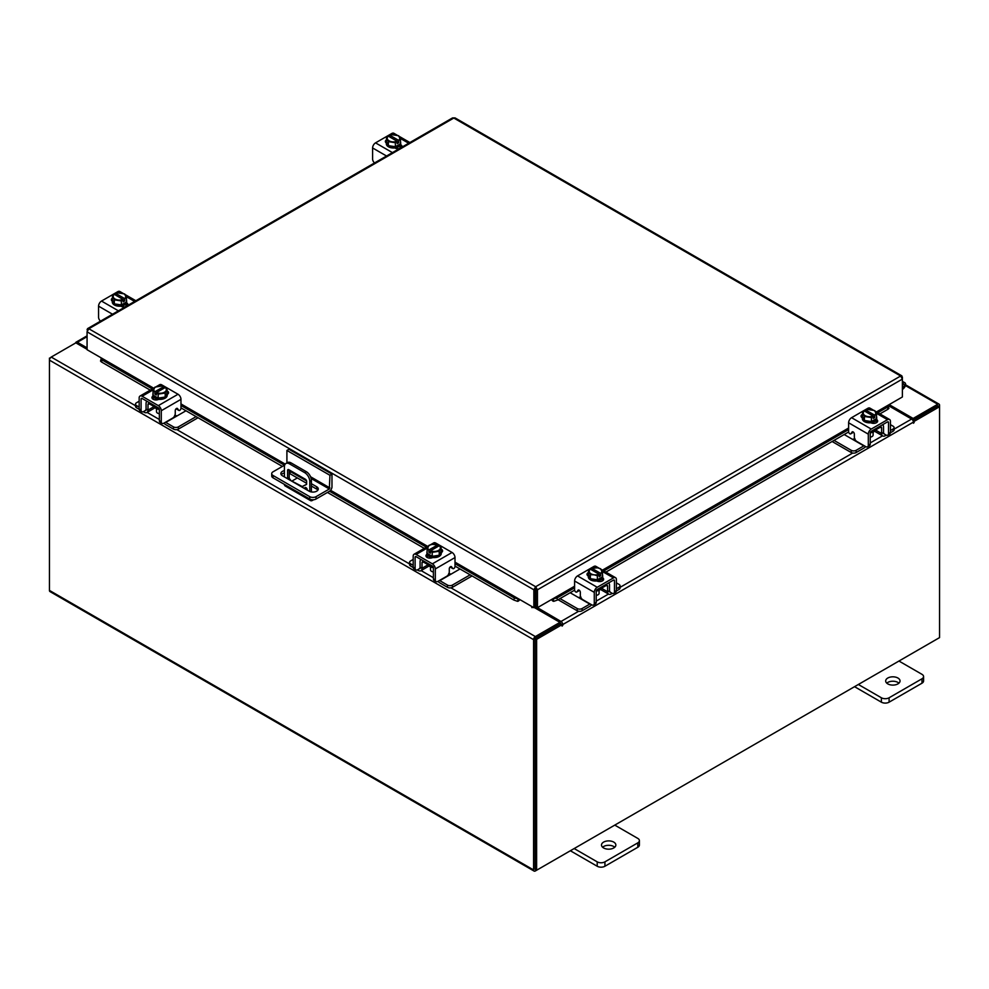 <?xml version="1.0" encoding="UTF-8"?>
<svg xmlns="http://www.w3.org/2000/svg" width="989" height="989" viewBox="0 0 989 989"><rect width="100%" height="100%" fill="white"/><g stroke="black" fill="none" stroke-linecap="round" stroke-linejoin="round"><path stroke-width="1.48" d="M902.388 385.005A1.793 1.038 -60 0 1 903.958 384.313A1.793 1.038 -60 0 1 904.255 384.672A1.793 1.038 -60 0 1 903.489 386.983L902.388 388.096M902.388 383.423A3.585 2.077 -60 0 1 904.848 382.755A3.585 2.077 -60 0 1 905.442 383.485A3.585 2.077 -60 0 1 903.921 388.108L902.388 389.654M613.749 842.096A7.183 4.141 0 0 0 605.936 841.206A7.183 4.141 0 0 0 601.497 845.026A7.183 4.141 0 0 0 603.599 847.956A7.183 4.141 0 0 0 611.425 848.859A7.183 4.141 0 0 0 615.85 845.026A7.183 4.141 0 0 0 613.749 842.096M614.762 847.227A7.183 4.141 0 0 0 613.749 846.51A7.183 4.141 0 0 0 602.598 847.227M574.176 848.55L597.208 861.852A5.452 3.152 0 0 0 604.922 861.852L637.806 842.863A5.452 3.152 0 0 0 639.401 840.638A5.452 3.152 0 0 0 637.806 838.412L614.775 825.11M604.922 861.852L604.922 866.253L637.806 847.264L637.806 842.863M570.356 850.75L597.208 866.253L597.208 861.852M639.401 840.638L639.401 845.039A5.452 3.152 180 0 1 637.806 847.264M604.922 866.253A5.452 3.152 180 0 1 597.208 866.253M286.909 462.914L286.909 450.44L288.949 449.278L331.97 474.114L331.97 486.773A3.733 2.151 120 0 1 329.337 491.348L316.06 499.012A4.475 2.584 180 0 1 309.73 499.012L273.026 477.823A4.475 2.584 180 0 1 271.715 475.993L271.715 473.644A4.475 2.584 0 0 0 273.026 475.474L309.73 496.663A4.475 2.584 0 0 0 316.06 496.663L329.337 488.999L311.152 478.503M271.715 473.644A4.475 2.584 0 0 1 273.026 471.827L284.671 465.102M331.97 474.114L329.943 475.289L329.337 488.999M286.909 450.44L329.943 475.289M306.627 483.3L290.049 473.731A5.378 3.103 0 0 0 289.208 473.335M284.412 473.002A5.378 3.103 0 0 0 281.259 474.757M317.877 490.136A5.378 3.103 0 0 0 316.703 489.11L311.411 486.056M284.412 470.653A5.378 3.103 0 0 0 280.864 473.583A5.378 3.103 0 0 0 282.434 475.771L309.087 491.162A5.378 3.103 0 0 0 314.959 491.842A5.378 3.103 0 0 0 318.273 488.962A5.378 3.103 0 0 0 316.703 486.773L311.411 483.72M306.553 480.914L290.049 471.382A5.378 3.103 0 0 0 289.208 470.987M307.245 490.099A1.793 1.038 -120 0 0 305.997 487.664A1.793 1.038 -120 0 0 305.094 487.577A1.793 1.038 -120 0 0 304.748 488.653M306.429 487.997A1.793 1.038 -120 0 0 307.183 489.32M313.612 499.729L312.425 500.422A3.733 2.151 120 0 1 310.558 500.607A3.733 2.151 120 0 1 309.792 499.049M309.792 491.508L309.792 481.433A7.183 4.141 -120 0 0 304.711 472.643L289.493 463.853A7.183 4.141 -120 0 0 285.908 463.495A7.183 4.141 -120 0 0 284.412 466.783L284.412 476.921M297.355 477.947L292.348 480.839M310.558 500.607L285.191 485.958A3.733 2.151 -60 0 1 284.424 484.4M304.711 472.643L306.343 471.704L291.112 462.914L289.493 463.853M311.411 491.953L311.411 480.493L309.792 481.433M287.601 478.763A1.78 1.026 60 0 1 287.589 478.503L287.589 470.443A1.78 1.026 60 0 1 287.947 469.627A1.78 1.026 60 0 1 288.837 469.713L305.366 479.257A1.78 1.026 60 0 1 306.627 481.433L306.627 484.363L301.707 486.897M306.627 484.264L302.214 486.526L289.888 480.073M287.589 478.503L289.208 477.563L289.208 469.923M289.208 477.563A1.78 1.026 -120 0 0 290.469 479.752M285.908 463.495L287.527 462.555A7.183 4.141 60 0 1 291.112 462.914M306.343 471.704A7.183 4.141 60 0 1 311.411 480.493M897.938 678.034A7.183 4.141 0 0 0 890.112 677.131A7.183 4.141 0 0 0 885.687 680.964A7.183 4.141 0 0 0 887.788 683.894A7.183 4.141 0 0 0 895.601 684.784A7.183 4.141 0 0 0 900.039 680.964A7.183 4.141 0 0 0 897.938 678.034M898.939 683.164A7.183 4.141 0 0 0 897.938 682.435A7.183 4.141 0 0 0 886.774 683.164M858.353 684.475L881.384 697.777A5.452 3.152 0 0 0 889.099 697.777L921.983 678.788A5.452 3.152 0 0 0 923.578 676.563A5.452 3.152 0 0 0 921.983 674.337L898.952 661.035M889.099 697.777L889.099 702.178L921.983 683.201L921.983 678.788M854.545 686.687L881.384 702.178L881.384 697.777M923.578 676.563L923.578 680.976A5.452 3.152 180 0 1 921.983 683.201M889.099 702.178A5.452 3.152 180 0 1 881.384 702.178M428.509 564.991A5.724 3.301 -0 0 0 430.054 566.623A5.724 3.301 -0 0 0 432.873 567.513M413.192 559.44L410.546 560.961A3.449 1.99 -0 0 0 409.545 562.37A3.449 1.99 -0 0 0 410.546 563.767L410.546 566.005L413.217 567.538M417.333 569.911L418.26 570.455A5.316 3.066 -120 0 0 420.918 570.715A5.316 3.066 -120 0 0 422.019 568.279L428.113 564.768M423.341 560.837L423.341 562.012L422.019 562.778L422.019 568.279M422.019 562.778A2.299 1.323 60 0 1 422.501 561.727A2.299 1.323 60 0 1 423.341 561.69M420.968 559.477A5.019 2.905 -120 0 0 420.09 561.665L420.09 567.167A2.584 1.496 60 0 1 419.559 568.354M410.546 563.767L413.192 565.3M410.546 566.005A3.449 1.99 180 0 1 409.545 564.595L409.545 562.37M448.709 573.546L451.145 574.09L439.784 580.654L447.498 585.105A3.449 1.99 -0 0 0 452.369 585.105L470.146 574.832M451.145 574.09L459.996 568.972M452.369 585.105L452.369 587.33L472.074 575.957M438.003 581.322A5.316 3.066 -120 0 0 439.784 582.88L447.498 587.33L447.498 585.105M452.369 587.33A3.449 1.99 180 0 1 447.498 587.33M423.341 562.012L433.392 567.81L433.392 578.837L435.321 579.95L435.321 568.935A4.166 2.398 -120 0 0 432.378 563.829L416.134 554.458A4.166 2.398 -120 0 0 414.057 554.248A4.166 2.398 -120 0 0 413.192 556.152L413.192 567.167L415.12 568.279L415.12 557.264A1.434 0.828 60 0 1 416.134 556.683L432.378 566.054A1.434 0.828 60 0 1 433.392 567.81M441.057 551.293A7.183 4.141 180 0 1 441.279 552.282L441.279 553.457A7.183 4.141 180 0 1 436.841 557.289A7.183 4.141 180 0 1 429.028 556.387A7.183 4.141 180 0 1 426.927 553.457L426.927 552.282A7.183 4.141 180 0 1 427.1 551.38M432.119 556.275A7.183 4.141 180 0 1 429.028 555.212A7.183 4.141 180 0 1 427.199 553.432M427.1 553.197A7.183 4.141 180 0 1 426.927 552.282M441.279 552.282A7.183 4.141 180 0 1 439.264 555.163M439.079 555.274A7.183 4.141 180 0 1 432.366 556.312M432.527 557.635A3.733 2.151 180 0 1 431.797 557.388M426.976 557.351A7.183 4.141 180 0 1 426.927 556.856L426.927 556.547M427.953 557.821A7.183 4.141 180 0 1 427.05 556.461M430.512 566.87L430.512 569.862A3.585 2.077 -0 0 0 431.563 571.333A3.585 2.077 -0 0 0 433.392 571.902M432.218 556.325L432.218 552.332L430.413 550.873L430.413 553.21L428.892 552.319L428.892 549.995L427.1 549.377L427.1 553.37L432.218 556.325A7.244 4.191 -0 0 0 432.23 556.325L439.227 555.249L441.094 551.207L441.094 547.201L439.227 551.244L432.23 552.332L432.23 556.325M439.227 555.249L439.227 551.244M437.781 546.583L437.781 544.865L432.156 544.383L428.966 545.322L427.1 549.365A7.244 4.191 180 0 1 427.1 549.365L427.1 553.37M435.407 551.38A6.293 3.635 180 0 1 430.475 550.799L439.24 545.743L441.094 547.201M440.08 548.957A6.293 3.635 180 0 1 436.038 551.281M428.892 549.995L428.954 549.921A6.293 3.635 180 0 1 427.953 547.078M437.781 544.865L428.954 549.921M428.892 552.319L430.413 551.442M428.113 546.707A6.293 3.635 180 0 1 432.156 544.383M432.786 544.284A6.293 3.635 180 0 1 437.719 544.865M439.24 545.743A6.293 3.635 180 0 1 440.241 548.586M426.469 556.931A4.03 2.324 180 0 1 427.161 556.399L428.188 555.806M432.749 557.524A4.03 2.324 180 0 1 427.161 557.462A4.03 2.324 180 0 1 425.975 555.818A4.03 2.324 180 0 1 427.05 554.236M435.321 579.95A3.585 2.077 120 0 0 436.062 581.594A3.585 2.077 120 0 0 437.855 581.408L446.744 576.278A3.585 2.077 120 0 0 449.278 571.877L449.278 568.811A1.718 0.989 -60 0 1 450.502 566.697A1.718 0.989 -60 0 1 451.355 566.61A1.718 0.989 -60 0 1 451.553 566.796L451.108 566.536M436.062 581.594L434.134 580.469A3.585 2.077 -60 0 1 433.392 578.837M451.256 567.612A1.718 0.989 -60 0 1 450.996 567.538A1.718 0.989 -60 0 1 450.799 567.352L450.391 566.771M415.12 568.279A3.585 2.077 120 0 0 415.862 569.924A3.585 2.077 120 0 0 417.655 569.751L422.019 567.229M432.378 563.829L452.06 552.468L435.828 543.085L433.911 544.185M452.06 552.468A4.166 2.398 60 0 1 455.002 557.561L455.002 566.45A1.718 0.989 -60 0 1 454.248 568.181A1.718 0.989 -60 0 1 452.925 568.65A1.718 0.989 -60 0 1 452.727 568.465L451.553 566.796M430.376 544.828L433.738 542.887A4.166 2.398 60 0 1 435.828 543.085M441.094 549.08A4.03 2.324 180 0 1 442.59 550.885A4.03 2.324 180 0 1 441.403 552.53L441.279 552.604M415.862 569.924L413.934 568.811A3.585 2.077 -60 0 1 413.192 567.167M441.069 551.293A4.03 2.324 180 0 1 442.095 551.998M870.753 432.749A5.724 3.301 0 0 0 873.584 431.859A5.724 3.301 0 0 0 875.117 430.227M834.036 440.389L851.257 450.329A3.449 1.99 0 0 0 856.128 450.329L856.128 452.554L863.842 448.104A5.316 3.066 120 0 0 865.622 446.558M864.126 445.693A2.584 1.496 -60 0 1 863.842 445.878L852.481 439.314L854.916 438.782M856.128 450.329L863.842 445.878M856.128 452.554A3.449 1.99 180 0 1 851.257 452.554L851.257 450.329M832.108 441.502L851.257 452.554M890.434 430.524L893.079 429.003A3.449 1.99 0 0 0 894.081 427.594A3.449 1.99 0 0 0 893.079 426.185L890.434 424.664M875.512 429.992L881.607 433.516L881.607 428.002L880.284 427.248L880.284 426.074M881.607 433.516A5.316 3.066 120 0 0 882.707 435.939A5.316 3.066 120 0 0 885.365 435.679L886.292 435.148M890.409 432.762L893.079 431.229L893.079 429.003M884.067 433.578A2.584 1.496 -60 0 1 883.536 432.403L883.536 426.889A5.019 2.905 120 0 0 882.658 424.701M880.284 426.927A2.299 1.323 -60 0 1 881.125 426.951A2.299 1.323 -60 0 1 881.607 428.002M894.081 427.594L894.081 429.819A3.449 1.99 180 0 1 893.079 431.229M844.186 434.53L852.481 439.314M881.607 432.465L885.971 434.975A3.585 2.077 -120 0 0 887.763 435.16A3.585 2.077 -120 0 0 888.505 433.516L890.434 432.403L890.434 421.388A4.166 2.398 120 0 0 889.568 419.484A4.166 2.398 120 0 0 887.492 419.682L871.26 429.065A4.166 2.398 120 0 0 868.305 434.159L868.305 445.174L870.233 444.061L870.233 433.046L880.284 427.248M876.526 416.604A7.183 4.141 180 0 1 876.699 417.519L876.699 418.693A7.183 4.141 180 0 1 874.597 421.623A7.183 4.141 180 0 1 866.784 422.513A7.183 4.141 180 0 1 862.346 418.693L862.346 417.519A7.183 4.141 180 0 1 862.569 416.517M876.427 418.656A7.183 4.141 180 0 1 874.597 420.449A7.183 4.141 180 0 1 871.507 421.499M871.26 421.537A7.183 4.141 180 0 1 864.547 420.498M864.361 420.399A7.183 4.141 180 0 1 862.346 417.519M876.699 417.519A7.183 4.141 180 0 1 876.526 418.421M876.699 421.784L876.699 422.093A7.183 4.141 180 0 1 876.65 422.587M871.828 422.612A3.733 2.151 180 0 1 871.099 422.872M876.575 421.697A7.183 4.141 180 0 1 875.673 423.057M870.233 437.126A3.585 2.077 0 0 0 872.063 436.557A3.585 2.077 0 0 0 873.114 435.098L873.114 432.094M876.526 418.607A7.244 4.191 0 0 0 876.526 418.594L876.526 414.601L876.526 418.594L871.408 421.561A7.244 4.191 0 0 1 871.396 421.561L871.396 417.556L864.398 416.48L864.398 420.473L871.396 421.561M864.398 416.48L862.532 412.438L862.532 416.431L864.398 420.473M875.673 412.302A6.293 3.635 180 0 1 874.672 415.157L876.526 414.601L874.659 410.559L867.65 409.471L865.845 410.101L865.845 411.82M874.733 415.232L874.733 417.556L873.213 418.434L873.213 416.109L871.408 417.556L871.408 421.561M862.532 412.425A7.244 4.191 0 0 0 862.532 412.438L864.386 410.979L873.151 416.035A6.293 3.635 180 0 1 868.218 416.616M871.47 409.607A6.293 3.635 180 0 1 875.512 411.943M873.213 416.678L874.733 417.556M874.672 415.157L865.845 410.101M867.588 416.517A6.293 3.635 180 0 1 863.545 414.181M863.385 413.822A6.293 3.635 180 0 1 864.386 410.979M865.907 410.101A6.293 3.635 180 0 1 870.839 409.508M876.575 419.472A4.03 2.324 180 0 1 877.651 421.054A4.03 2.324 180 0 1 876.477 422.699A4.03 2.324 180 0 1 870.876 422.76M853.235 431.995L850.899 433.701A1.718 0.989 60 0 1 850.701 433.874A1.718 0.989 60 0 1 849.835 433.788A1.718 0.989 60 0 1 848.624 431.686L848.624 422.785A4.166 2.398 -60 0 1 851.566 417.692L871.26 429.065M870.233 433.046A1.434 0.828 -60 0 1 871.26 431.291L887.492 421.907A1.434 0.828 -60 0 1 888.505 422.501L888.505 433.516M870.233 444.061A3.585 2.077 60 0 1 869.492 445.705L867.563 446.818A3.585 2.077 -120 0 0 868.305 445.174M869.714 409.421L867.798 408.321L851.566 417.692M867.798 408.321A4.166 2.398 -60 0 1 869.887 408.111L873.25 410.052M862.346 417.84L862.223 417.766A4.03 2.324 180 0 1 861.036 416.122A4.03 2.324 180 0 1 862.532 414.304M850.899 433.701L852.073 432.02A1.718 0.989 60 0 1 852.271 431.834A1.718 0.989 60 0 1 853.594 432.304A1.718 0.989 60 0 1 854.348 434.035L854.348 437.113A3.585 2.077 -120 0 0 856.882 441.502L865.771 446.645A3.585 2.077 -120 0 0 867.563 446.818M890.434 432.403A3.585 2.077 60 0 1 889.692 434.047L887.763 435.16M875.438 421.042L876.477 421.635A4.03 2.324 180 0 1 877.156 422.167M861.53 417.234A4.03 2.324 180 0 1 862.556 416.517M596.726 590.952A5.724 3.301 0 0 0 599.544 590.062A5.724 3.301 0 0 0 601.089 588.43M560.009 598.592L577.23 608.544A3.449 1.99 0 0 0 582.101 608.544L582.101 610.769L589.815 606.319A5.316 3.066 120 0 0 591.595 604.761M590.099 603.896A2.584 1.496 -60 0 1 589.815 604.081L578.454 597.529L580.889 596.985M582.101 608.544L589.815 604.081M582.101 610.769A3.449 1.99 180 0 1 577.23 610.769L577.23 608.544M558.08 599.705L577.23 610.769M616.407 588.739L619.04 587.206A3.449 1.99 0 0 0 620.054 585.809A3.449 1.99 0 0 0 619.04 584.4L616.407 582.88M601.485 588.208L607.58 591.719L607.58 586.217L606.257 585.451L606.257 584.276M607.58 591.719A5.316 3.066 120 0 0 608.68 594.154A5.316 3.066 120 0 0 611.338 593.894L612.265 593.351M616.382 590.977L619.04 589.432L619.04 587.206M610.04 591.793A2.584 1.496 -60 0 1 609.508 590.606L609.508 585.105A5.019 2.905 120 0 0 608.631 582.917M606.257 585.129A2.299 1.323 -60 0 1 607.098 585.167A2.299 1.323 -60 0 1 607.58 586.217M620.054 585.809L620.054 588.035A3.449 1.99 180 0 1 619.04 589.432M570.159 592.732L578.454 597.529M607.58 590.668L611.944 593.19A3.585 2.077 -120 0 0 613.736 593.363A3.585 2.077 -120 0 0 614.478 591.719L616.407 590.606L616.407 579.591A4.166 2.398 120 0 0 615.541 577.687A4.166 2.398 120 0 0 613.464 577.897L597.22 587.268A4.166 2.398 120 0 0 594.278 592.362L594.278 603.389L596.206 602.276L596.206 591.249L606.257 585.451M602.499 574.819A7.183 4.141 180 0 1 602.672 575.722L602.672 576.896A7.183 4.141 180 0 1 600.57 579.826A7.183 4.141 180 0 1 592.757 580.728A7.183 4.141 180 0 1 588.319 576.896L588.319 575.722A7.183 4.141 180 0 1 588.529 574.72A4.03 2.324 180 0 0 587.503 575.437M602.4 576.871A7.183 4.141 180 0 1 600.57 578.652A7.183 4.141 180 0 1 597.48 579.702M597.232 579.752A7.183 4.141 180 0 1 590.52 578.701M590.334 578.602A7.183 4.141 180 0 1 588.319 575.722M602.672 575.722A7.183 4.141 180 0 1 602.499 576.636M602.672 579.987L602.672 580.296A7.183 4.141 180 0 1 602.622 580.79M597.789 580.827A3.733 2.151 180 0 1 597.072 581.075M602.548 579.9A7.183 4.141 180 0 1 601.646 581.26M596.206 595.341A3.585 2.077 0 0 0 598.036 594.772A3.585 2.077 0 0 0 599.087 593.301L599.087 590.309M602.499 576.81L602.499 572.816L602.499 576.81L597.381 579.764A7.244 4.191 0 0 0 597.381 579.764L597.368 575.771L597.381 579.764L590.371 578.689L588.492 574.646L588.492 570.641L590.359 569.182L599.111 574.238A6.293 3.635 180 0 1 594.191 574.819L590.371 574.683L590.371 578.689M601.646 570.517A6.293 3.635 180 0 1 600.644 573.36L602.499 572.816A7.244 4.191 0 0 0 602.499 572.804L600.62 568.762L597.443 567.822L591.818 568.304L591.818 570.023M600.706 573.435L600.706 575.759L599.173 576.649L599.173 574.312L597.381 575.771L594.191 574.819M588.504 570.641A7.244 4.191 0 0 0 588.492 570.641L590.371 574.683M597.443 567.822A6.293 3.635 180 0 1 601.473 570.146M599.173 574.881L600.706 575.759M600.644 573.36L591.818 568.304M593.561 574.72A6.293 3.635 180 0 1 589.518 572.396M589.345 572.025A6.293 3.635 180 0 1 590.359 569.182M591.879 568.304A6.293 3.635 180 0 1 596.812 567.723M602.548 577.675A4.03 2.324 180 0 1 603.624 579.257A4.03 2.324 180 0 1 602.437 580.902A4.03 2.324 180 0 1 596.849 580.963M579.208 590.198L576.859 591.904A1.718 0.989 60 0 1 576.674 592.09A1.718 0.989 60 0 1 575.808 592.003A1.718 0.989 60 0 1 574.597 589.889L574.597 581A4.166 2.398 -60 0 1 577.539 575.907L597.22 587.268M596.206 591.249A1.434 0.828 -60 0 1 597.22 589.493L613.464 580.123A1.434 0.828 -60 0 1 614.478 580.704L614.478 591.719M596.206 602.276A3.585 2.077 60 0 1 595.465 603.908L593.536 605.021A3.585 2.077 -120 0 0 594.278 603.389M595.675 567.624L593.771 566.524L577.539 575.907M593.771 566.524A4.166 2.398 -60 0 1 595.86 566.326L599.223 568.267M588.319 576.043L588.195 575.969A4.03 2.324 180 0 1 587.009 574.325A4.03 2.324 180 0 1 588.492 572.52M576.859 591.904L578.046 590.235A1.718 0.989 60 0 1 578.231 590.05A1.718 0.989 60 0 1 579.566 590.507A1.718 0.989 60 0 1 580.32 592.25L580.32 595.316A3.585 2.077 -120 0 0 582.855 599.717L591.743 604.848A3.585 2.077 -120 0 0 593.536 605.021M616.407 590.606A3.585 2.077 60 0 1 615.665 592.25L613.736 593.363M601.411 579.245L602.437 579.838A4.03 2.324 180 0 1 603.129 580.37M400.508 141.773A7.183 4.141 180 0 1 400.681 142.688L400.681 143.862A7.183 4.141 180 0 1 398.579 146.792A7.183 4.141 180 0 1 390.754 147.682A7.183 4.141 180 0 1 386.328 143.862L386.328 142.688A7.183 4.141 180 0 1 386.538 141.687M400.681 142.688A7.183 4.141 180 0 1 400.508 143.59M400.397 143.825A7.183 4.141 180 0 1 398.579 145.618A7.183 4.141 180 0 1 395.489 146.669M395.229 146.706A7.183 4.141 180 0 1 388.516 145.667M388.343 145.568A7.183 4.141 180 0 1 386.328 142.688M395.798 147.781A3.733 2.151 180 0 1 395.044 148.041M400.681 146.928L400.681 147.25A7.183 4.141 180 0 1 400.582 147.905M400.545 146.854A7.183 4.141 180 0 1 399.123 148.659M400.496 143.776A7.244 4.191 0 0 0 400.508 143.764L400.496 139.77L400.508 143.764L395.377 146.731L395.377 142.725L395.377 146.731L388.38 145.643L388.38 141.65L386.501 137.607L386.501 141.6L388.38 145.643M386.501 137.595A7.244 4.191 0 0 0 386.501 137.607L388.356 136.148L397.182 141.279L395.377 142.725L388.38 141.65M389.827 136.989L389.827 135.27L391.619 134.64L398.629 135.728L400.508 139.77L398.703 140.401L398.703 142.725L397.182 143.603L397.182 141.279M387.354 138.992A6.293 3.635 180 0 1 388.356 136.148M391.557 141.687A6.293 3.635 180 0 1 387.527 139.35M389.827 135.27L389.889 135.258A6.293 3.635 180 0 1 394.809 134.677M398.703 140.401L389.889 135.258M397.182 141.847L398.703 142.725M395.439 134.776A6.293 3.635 180 0 1 399.482 137.112M399.655 137.471A6.293 3.635 180 0 1 398.641 140.314M397.121 141.204A6.293 3.635 180 0 1 392.188 141.786M386.328 142.997A4.03 2.324 180 0 1 385.376 141.501A4.03 2.324 180 0 1 386.501 139.882M400.545 144.629L400.805 144.777A4.03 2.324 180 0 1 401.991 146.434A4.03 2.324 180 0 1 401.732 147.25M399.371 148.61A4.03 2.324 180 0 1 395.106 148.078L394.846 147.93M374.534 162.95A3.585 2.077 -120 0 1 372.593 158.969L372.593 147.954A4.166 2.398 -60 0 1 375.536 142.861L391.78 133.49A4.166 2.398 -60 0 1 393.857 133.28L397.219 135.221M399.42 146.199L400.805 147.015A4.03 2.324 180 0 1 401.398 147.435M126.468 299.988A7.183 4.141 180 0 1 126.654 300.891L126.654 302.065A7.183 4.141 180 0 1 124.552 304.995A7.183 4.141 180 0 1 116.727 305.898A7.183 4.141 180 0 1 112.301 302.065L112.301 300.891A7.183 4.141 180 0 1 112.511 299.89M126.654 300.891A7.183 4.141 180 0 1 126.468 301.806M126.369 302.041A7.183 4.141 180 0 1 124.552 303.821A7.183 4.141 180 0 1 121.449 304.872M121.202 304.921A7.183 4.141 180 0 1 114.489 303.87M114.304 303.771A7.183 4.141 180 0 1 112.301 300.891M121.771 305.997A3.733 2.151 180 0 1 121.017 306.256M126.654 305.144L126.654 305.465A7.183 4.141 180 0 1 126.555 306.12M126.518 305.069A7.183 4.141 180 0 1 125.096 306.862M126.468 301.979L126.468 297.986L126.468 301.979L121.35 304.933L121.35 300.94L121.35 304.933L114.341 303.858L114.341 299.852L112.474 295.81L112.474 299.815L114.341 303.858M112.474 295.81L114.328 294.351L123.155 299.482L121.35 300.94L114.341 299.852M115.787 295.192L115.787 293.473L117.592 292.855A7.244 4.191 180 0 1 117.604 292.855L124.602 293.931L126.468 297.973L124.676 298.604L124.676 300.928L123.155 301.806L123.155 299.482M113.327 297.195A6.293 3.635 180 0 1 114.328 294.351M117.53 299.89A6.293 3.635 180 0 1 113.488 297.565M115.787 293.473L115.849 293.473A6.293 3.635 180 0 1 120.782 292.892M124.676 298.604L115.849 293.473M123.155 300.05L124.676 300.928M121.412 292.991A6.293 3.635 180 0 1 125.455 295.315M125.615 295.686A6.293 3.635 180 0 1 124.614 298.53M123.093 299.407A6.293 3.635 180 0 1 118.161 299.988M112.301 301.2A4.03 2.324 180 0 1 111.349 299.704A4.03 2.324 180 0 1 112.474 298.097M126.518 302.844L126.777 302.993A4.03 2.324 180 0 1 127.964 304.637A4.03 2.324 180 0 1 127.705 305.453M125.343 306.813A4.03 2.324 180 0 1 121.078 306.281L120.819 306.133M100.507 321.153A3.585 2.077 -120 0 1 98.566 317.185L98.566 306.17A4.166 2.398 -60 0 1 101.508 301.064L117.74 291.693A4.166 2.398 -60 0 1 119.83 291.483L123.192 293.436M125.38 304.414L126.777 305.218A4.03 2.324 180 0 1 127.371 305.65M901.869 377.316L901.881 375.869L900.633 376.005L902.388 379.096L902.388 396.972L876.489 411.918M535.655 588.48L535.655 586.724L537.447 589.79L535.358 588.912L535.358 606.789L533.85 607.666L455.002 562.148M153.666 388.17L87.069 349.723L87.069 331.847L88.825 328.756L535.655 586.724L533.85 589.79L535.358 588.912M533.85 607.666L533.85 589.79L87.069 331.847L87.588 330.066M902.388 377.019L902.388 379.096L537.447 589.79L537.447 607.666L552.678 598.877L556.832 598.036L557.586 599.989L553.803 601.324L553.036 599.359M535.939 588.912L535.939 606.789L537.447 607.666M535.655 586.724L900.633 376.005L453.803 118.037L88.825 328.756L87.576 328.62L452.542 117.914L455.076 117.914L901.881 375.869M87.576 328.62L87.069 329.77M102.3 358.513L101.286 359.131L102.201 360.021L101.447 361.974L100.532 361.084L101.088 359.044M455.002 562.865L518.224 599.359L517.507 601.324L513.711 599.989L514.478 598.036L518.619 598.877M517.507 601.324A2.522 1.459 120 0 0 519.744 599.519M513.711 599.989L455.002 566.091M424.269 548.351L327.433 492.448M282.372 466.425L180.975 407.888M150.241 390.136L101.447 361.974M514.478 598.036L455.002 563.705M426.346 547.152L329.498 491.249M284.449 465.226L180.975 405.49M152.306 388.949L102.201 360.021M551.553 599.519A2.522 1.459 -120 0 0 553.803 601.324M888.171 406.392L888.926 408.346L888.011 409.223L887.257 407.27L888.171 406.392L887.158 405.762M888.011 409.223L879.913 413.897M848.636 431.958L605.886 572.112M574.609 590.161L557.586 599.989M887.257 407.27L877.836 412.697M848.624 429.572L603.809 570.913M574.597 587.787L556.832 598.036M101.78 358.216L101.088 358.611M87.069 349.327L75.844 342.849L51.23 357.066A2.522 1.459 -60 0 0 49.45 360.144L49.45 590.421A2.522 1.459 -60 0 0 49.969 591.57L534.097 871.086A2.522 1.459 120 0 0 535.358 870.963L937.77 638.634A2.522 1.459 120 0 0 937.782 638.622M534.097 871.086A2.522 1.459 120 0 1 533.578 869.937L533.578 639.66A2.522 1.459 120 0 1 535.358 636.57L559.972 622.365L534.184 607.469M532.614 606.949L531.773 607.567L533.368 607.382M153.035 388.529L102.114 358.401M535.358 638.325L559.972 624.108L559.972 622.365M889.16 404.6L913.156 418.458L937.77 404.241A2.522 1.459 120 0 1 939.031 404.118L905.578 384.808M912.526 419.843L937.955 405.972M913.156 418.458L913.156 420.201M535.173 869.232L535.098 638.783M939.031 404.118A2.522 1.459 120 0 1 939.55 405.267L939.55 406.714L914.157 421.376L913.082 420.745M87.069 347.868L77.377 342.268A2.522 1.459 -120 0 0 76.116 342.145A2.522 1.459 -120 0 0 75.621 342.985M49.969 358.389L51.218 357.066L135.518 405.725M533.578 639.66L49.45 360.144L49.45 358.092M561.999 624.689L536.619 639.351L535.098 638.474L560.491 623.812L561.999 624.689L562.111 626.124L562.766 624.553A2.522 1.459 -120 0 0 560.986 621.475L536.829 607.295M561.245 624.257L559.972 622.65M887.899 405.329L911.623 419.039A2.522 1.459 60 0 1 913.403 422.118L913.515 423.243L914.157 421.376M536.619 639.351L536.619 870.233L939.55 637.608L939.55 406.714L938.029 405.836L912.884 420.362M535.098 638.474L535.098 869.356L536.619 870.233M535 606.999A2.522 1.459 -120 0 0 535.729 608.359M154.469 406.788A5.724 3.301 -0 0 0 156.015 408.42A5.724 3.301 -0 0 0 158.846 409.31M139.165 401.225L136.519 402.746A3.449 1.99 -0 0 0 135.518 404.155A3.449 1.99 -0 0 0 136.519 405.564L136.519 407.789L139.177 409.322M143.306 411.708L144.233 412.24A5.316 3.066 -120 0 0 146.891 412.512A5.316 3.066 -120 0 0 147.991 410.076L154.086 406.553M149.314 402.634L149.314 403.809L147.991 404.563L147.991 410.076M147.991 404.563A2.299 1.323 60 0 1 148.461 403.512A2.299 1.323 60 0 1 149.314 403.487M146.941 401.262A5.019 2.905 -120 0 0 146.063 403.45L146.063 408.964A2.584 1.496 60 0 1 145.531 410.151M136.519 405.564L139.165 407.085M136.519 407.789A3.449 1.99 180 0 1 135.518 406.38L135.518 404.155M174.682 415.343L177.118 415.875L165.756 422.439L173.471 426.889A3.449 1.99 -0 0 0 178.341 426.889L196.119 416.629M177.118 415.875L185.969 410.769M178.341 426.889L178.341 429.115L198.047 417.741M163.964 423.119A5.316 3.066 -120 0 0 165.756 424.664L173.471 429.115L173.471 426.889M178.341 429.115A3.449 1.99 180 0 1 173.471 429.115M149.314 403.809L159.353 409.607L159.353 420.622L161.281 421.734L161.281 410.719A4.166 2.398 -120 0 0 158.339 405.626L142.107 396.243A4.166 2.398 -120 0 0 140.018 396.045A4.166 2.398 -120 0 0 139.165 397.949L139.165 408.964L141.093 410.076L141.093 399.062A1.434 0.828 60 0 1 142.107 398.468L158.339 407.851A1.434 0.828 60 0 1 159.353 409.607M168.068 393.795A4.03 2.324 180 0 0 167.03 393.078A7.183 4.141 180 0 1 167.24 394.079L167.24 395.254A7.183 4.141 180 0 1 162.814 399.074A7.183 4.141 180 0 1 154.989 398.184A7.183 4.141 180 0 1 152.887 395.254L152.887 394.079A7.183 4.141 180 0 1 153.06 393.165M158.079 398.06A7.183 4.141 180 0 1 154.989 397.009A7.183 4.141 180 0 1 153.171 395.229M153.06 394.982A7.183 4.141 180 0 1 152.887 394.079M167.24 394.079A7.183 4.141 180 0 1 165.237 396.96M165.052 397.059A7.183 4.141 180 0 1 158.339 398.097M158.5 399.432A3.733 2.151 180 0 1 157.77 399.173M152.949 399.148A7.183 4.141 180 0 1 152.887 398.654L152.887 398.344M153.925 399.618A7.183 4.141 180 0 1 153.023 398.258M156.485 408.655L156.485 411.659A3.585 2.077 -0 0 0 157.535 413.118A3.585 2.077 -0 0 0 159.353 413.686M158.191 398.122L165.188 397.034L167.067 392.992L167.067 388.998L165.188 393.041L158.191 394.117L158.191 398.122L158.191 394.117L156.386 392.67L156.386 394.994L154.865 394.117L154.865 391.792L153.072 391.162L153.072 395.167L158.191 398.122M153.06 395.155A7.244 4.191 -0 0 0 153.072 395.167L153.06 391.162L154.939 387.119L161.936 386.031L163.754 386.662L163.754 388.38M165.188 397.034L165.188 393.041M161.38 393.177A6.293 3.635 180 0 1 156.447 392.596L165.212 387.54L167.067 388.998M166.053 390.742A6.293 3.635 180 0 1 162.011 393.078M154.865 391.792L154.927 391.718A6.293 3.635 180 0 1 153.925 388.862M163.754 386.662L154.927 391.718M154.865 394.117L156.386 393.239M154.086 388.504A6.293 3.635 180 0 1 158.129 386.167M158.759 386.081A6.293 3.635 180 0 1 163.692 386.662M165.212 387.54A6.293 3.635 180 0 1 166.214 390.383M152.442 398.728A4.03 2.324 180 0 1 153.122 398.196L154.16 397.603M158.722 399.321A4.03 2.324 180 0 1 153.122 399.259A4.03 2.324 180 0 1 151.947 397.615A4.03 2.324 180 0 1 153.023 396.033M161.281 421.734A3.585 2.077 120 0 0 162.035 423.379A3.585 2.077 120 0 0 163.828 423.205L172.716 418.063A3.585 2.077 120 0 0 175.251 413.674L175.251 410.596A1.718 0.989 -60 0 1 176.475 408.482A1.718 0.989 -60 0 1 177.328 408.408A1.718 0.989 -60 0 1 177.525 408.581L177.08 408.321M162.035 423.379L160.107 422.266A3.585 2.077 -60 0 1 159.353 420.622M177.216 409.397A1.718 0.989 -60 0 1 176.969 409.322A1.718 0.989 -60 0 1 176.771 409.149L176.363 408.556M141.093 410.076A3.585 2.077 120 0 0 141.835 411.721A3.585 2.077 120 0 0 143.628 411.535L147.991 409.026M158.339 405.626L178.032 394.252L161.788 384.882L159.884 385.982M178.032 394.252A4.166 2.398 60 0 1 180.975 399.346L180.975 408.247A1.718 0.989 -60 0 1 180.221 409.978A1.718 0.989 -60 0 1 178.898 410.435A1.718 0.989 -60 0 1 178.7 410.262L177.525 408.581M156.349 386.612L159.711 384.672A4.166 2.398 60 0 1 161.788 384.882M167.067 390.878A4.03 2.324 180 0 1 168.563 392.682A4.03 2.324 180 0 1 167.376 394.327L167.24 394.401M141.835 411.721L139.906 410.608A3.585 2.077 -60 0 1 139.165 408.964M903.489 386.983L902.388 386.353M309.73 499.012L309.73 496.663M273.026 475.474L273.026 477.823M316.06 496.663L316.06 499.012M310.558 476.76L329.943 487.948M290.049 473.731L290.049 471.382M316.703 489.11L316.703 486.773M288.837 469.713L287.589 470.443M427.161 554.508L427.161 556.399M416.134 556.683L415.12 557.264M427.644 547.807L416.134 554.458M450.799 567.352L452.727 568.465M455.002 557.561L435.321 568.935M888.505 422.501L887.492 421.907M887.492 419.682L875.982 413.043M868.305 434.159L848.624 422.785M876.477 419.744L876.477 421.635M614.478 580.704L613.464 580.123M613.464 577.897L601.955 571.246M594.278 592.362L574.597 581M602.437 577.947L602.437 579.838M375.536 142.861L392.435 152.615M408.667 143.244L399.952 138.2M393.684 134.591L391.78 133.49M386.551 156.015L372.593 147.954M400.805 144.777L400.805 147.015M101.508 301.064L118.408 310.83M134.64 301.447L125.924 296.416M119.657 292.793L117.74 291.693M112.523 314.23L98.566 306.17M126.777 302.993L126.777 305.218M427.693 546.373L330.561 490.297M285.203 464.101L180.975 403.932M848.624 428.014L602.462 570.134M574.597 586.217L552.678 598.877M180.975 404.649L284.869 464.632M330.116 490.754L427.075 546.732M553.074 599.359L574.597 586.934M603.08 570.492L848.624 428.732M877.107 412.277L887.553 406.256M535.358 636.57L450.935 587.825M433.392 577.7L421.104 570.604M409.545 563.928L176.895 429.622M159.353 419.484L147.064 412.388M905.417 385.562L937.77 404.241M533.578 869.937L49.45 590.421M87.069 336.668L77.377 342.268M560.986 621.475L578.664 611.264M596.206 601.139L608.495 594.043M620.054 587.367L852.691 453.049M870.233 442.924L882.534 435.828M894.081 429.164L911.623 419.039M914.157 422.55L913.403 422.118L562.766 624.553M561.999 624.999L562.766 625.431M153.122 396.305L153.122 398.196M142.107 398.468L141.093 399.062M153.616 389.604L142.107 396.243M176.771 409.149L178.7 410.262M180.975 399.346L161.281 410.719M904.848 382.755L902.388 381.334M429.152 565.955L420.918 570.715M452.925 568.65L450.996 567.538M414.057 554.248L428.596 545.854M874.474 431.192L882.707 435.939M850.701 433.874L852.629 432.762M875.03 411.078L889.568 419.484M600.434 589.395L608.68 594.154M576.674 592.09L578.602 590.977M601.003 569.293L615.541 577.687M399 136.247L409.891 142.54M124.973 294.462L135.864 300.743M87.069 335.827L76.116 342.145M155.125 407.752L146.891 412.512M178.898 410.435L176.969 409.322M140.018 396.045L154.568 387.639"/></g></svg>
